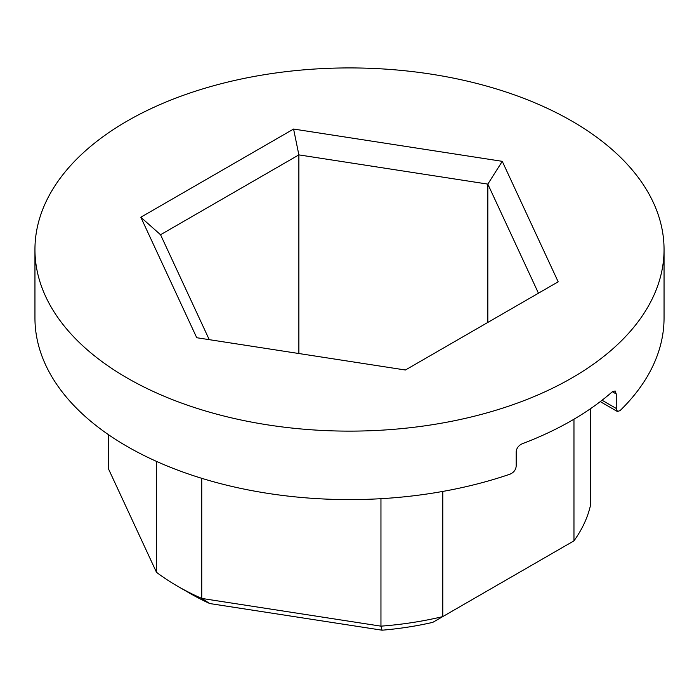 <?xml version="1.0" encoding="UTF-8"?>
<svg xmlns="http://www.w3.org/2000/svg" width="699" height="699" viewBox="0 0 699 699"><rect width="100%" height="100%" fill="white"/><g stroke="black" fill="none" stroke-linecap="round" stroke-linejoin="round"><path stroke-width="1.05" d="M209.779 603.552L201.74 598.431L380.955 626.155A243.077 140.342 0 0 0 442.773 616.597L432.795 622.355A225.384 130.128 180 0 1 382.082 630.201L209.779 603.552A225.384 130.128 180 0 1 190.128 593.46L190.128 593.46A225.384 130.128 180 0 1 190.119 593.451L177.616 586.234A243.077 140.342 0 0 0 201.74 598.431L201.74 478.317M108.467 434.673L108.467 468.837L156.489 572.306A243.077 140.342 0 0 0 177.616 586.234L190.128 593.46M127.078 377.941A314.55 181.6 0 0 0 469.877 417.303A314.55 181.6 0 0 0 664.05 249.526A314.55 181.6 0 0 0 571.922 121.11A314.55 181.6 0 0 0 229.123 81.748A314.55 181.6 0 0 0 34.95 249.526A314.55 181.6 0 0 0 127.078 377.941M34.95 249.526L34.95 317.993A314.55 181.6 0 0 0 127.078 446.408A314.55 181.6 0 0 0 509.964 474.193C513.713 472.585 515.783 469.929 516.177 466.224L516.177 451.781C516.587 448.111 518.623 445.438 522.275 443.751A314.55 181.6 180 0 0 612.35 391.746L615.129 390.959L616.256 394L616.256 408.452L617.383 411.493L620.048 410.636A314.55 181.6 0 0 0 664.05 317.993L664.05 249.526M156.489 461.392L156.489 572.306M380.955 498.684L380.955 626.155L382.082 630.201M573.966 419.217L573.966 540.851L442.773 616.597L442.773 491.432M573.966 540.851A243.077 140.342 0 0 0 590.533 505.159L590.533 408.679M140.822 217.24L293.58 129.044L502.266 161.329L558.178 281.811L405.42 370.007L196.734 337.722L140.822 217.24L160.552 234.742L209.246 339.662M538.448 293.204L487.823 184.108L298.875 154.881L298.875 353.528M502.266 161.329L487.823 184.108L487.823 322.431M293.58 129.044L298.875 154.881L160.552 234.742M602.057 400.247L616.256 408.452M616.256 394L612.35 391.746M600.275 401.619L617.383 411.493"/></g></svg>
